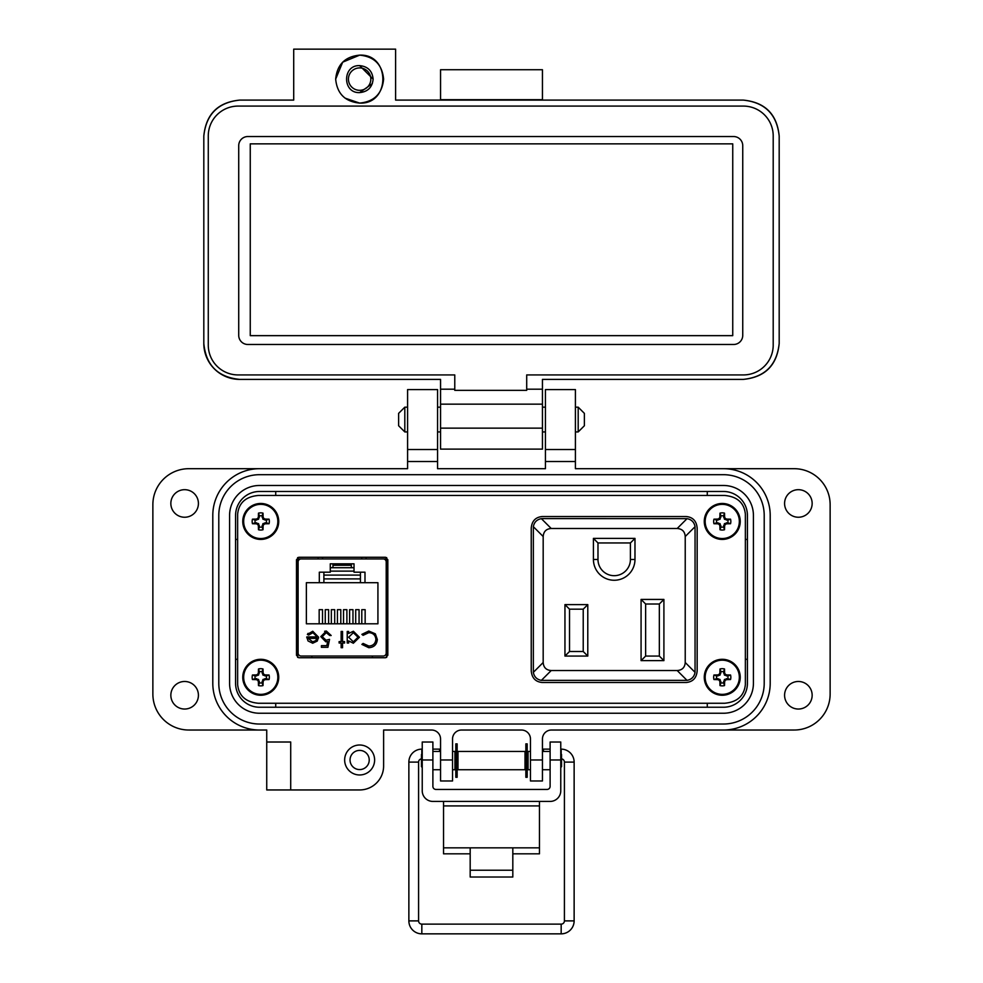 <?xml version="1.0" encoding="UTF-8"?>
<svg xmlns="http://www.w3.org/2000/svg" width="983" height="983" viewBox="0 0 983 983"><rect width="100%" height="100%" fill="white"/><g stroke="black" fill="none" stroke-linecap="round" stroke-linejoin="round"><path stroke-width="1.47" d="M297.628 557.594L297.628 657.406M366.131 557.263L366.131 558.946L386.688 558.934L386.688 657.406L386.688 557.594M258.48 703.263L724.52 703.263C737.189 702.169 744.143 695.952 745.36 684.61L745.36 514.109C744.143 502.768 737.189 496.55 724.52 495.457L258.48 495.457C245.811 496.55 238.857 502.768 237.64 514.109L237.64 684.61C238.857 695.952 245.811 702.169 258.48 703.263L724.52 703.263L258.48 703.263M318.185 557.263L318.185 558.946L297.628 558.934M745.36 684.61L745.36 514.109L745.36 684.61M724.52 495.457L258.48 495.457L724.52 495.457M237.64 514.109L237.64 684.61L237.64 514.109M542.075 516.542C535.477 517.218 531.864 521.088 531.238 528.154L531.238 670.861C531.864 677.938 535.477 681.809 542.075 682.485L686.331 682.485C692.929 681.809 696.542 677.938 697.168 670.861L697.168 528.154C696.542 521.088 692.929 517.218 686.331 516.542L542.075 516.542M298.771 557.263L296.485 559.72L296.485 655.28L298.771 657.738L385.545 657.738L387.83 655.28L387.83 559.72L385.545 557.263L298.771 557.263M301.105 656.042L383.21 656.042A2.998 2.998 0 0 0 386.208 653.056L386.208 561.944A2.998 2.998 0 0 0 383.21 558.946L301.105 558.946A2.998 2.998 0 0 0 298.107 561.944L298.107 653.056A2.998 2.998 0 0 0 301.105 656.042L311.894 656.042L311.894 657.738M308.035 640.953L306.782 636.935L317.153 636.935L312.926 632.659L308.65 635.104L307.384 634.44L312.741 631.246L318.566 637.205L317.239 641.076L312.705 643.238L308.035 640.953M342.563 641.604L344.591 641.604L344.591 643.029L342.563 643.029L342.563 647.711L341.138 647.711L341.138 643.029L339.11 643.029L339.11 641.604L341.138 641.604L341.138 631.442L342.563 631.442L342.563 641.604M368.772 631.037L375.322 633.814L377.325 639.466C376.833 644.602 373.982 647.355 368.797 647.711L361.879 644.393L363.12 643.435L368.883 646.077C373.135 645.782 375.469 643.546 375.899 639.355C375.457 635.129 373.085 632.892 368.785 632.659L363.12 635.313L361.879 634.367L368.772 631.037M306.377 582.698L319.315 582.698L319.315 572.192L330.276 572.192L330.276 563.824L354.027 563.824L354.027 572.192L364.988 572.192L364.988 582.698L377.927 582.698L377.927 623.8L306.377 623.8L306.377 582.698M359.434 637.267L353.352 643.238L348.658 640.891L348.658 643.029L347.232 643.029L347.232 631.442L348.658 631.442L348.658 633.445L353.389 631.246L359.434 637.267L353.389 631.246M322.227 636.689L326.061 640.191L329.551 639.368L327.929 647.305L321.416 647.305L321.416 645.671L326.811 645.671L327.671 641.506L325.803 641.813L320.802 636.628L326.344 631.037L331.173 635.51L329.76 635.51L326.258 632.659L322.227 636.689L322.412 635.436M383.21 656.042L372.422 656.042L372.422 657.738M306.831 637.795L306.782 636.935M318.566 637.205L318.517 638.041M307.384 634.44L308.109 633.335M317.153 636.935L312.926 632.659L311.894 632.769M363.12 635.313L368.785 632.659C373.085 632.892 375.457 635.129 375.899 639.355M377.325 639.466C376.833 644.602 373.982 647.355 368.797 647.711M348.658 640.891L353.352 643.238M329.551 639.368L326.061 640.191M327.228 632.794L326.258 632.659M324.599 631.27L326.344 631.037M386.208 653.056L386.688 631.479M386.688 583.521L386.208 561.944M312.631 641.813L315.617 640.732L312.631 641.813L308.207 638.36L312.631 641.813M364.988 582.698L319.315 582.698M319.168 623.8L319.168 609.669L322.522 609.669L322.522 623.8M331.345 623.8L331.345 609.669L334.699 609.669L334.699 623.8M361.793 623.8L361.793 609.669L365.148 609.669L365.148 623.8M349.616 623.8L349.616 609.669L352.971 609.669L352.971 623.8M343.522 623.8L343.522 609.669L346.888 609.669L346.888 623.8M355.699 623.8L355.699 609.669L359.065 609.669L359.065 623.8M337.439 623.8L337.439 609.669L340.794 609.669L340.794 623.8M325.262 623.8L325.262 609.669L328.617 609.669L328.617 623.8M322.596 557.263L322.547 558.946L301.105 558.946M383.21 558.946L361.769 558.946L361.719 557.263M348.658 637.217L353.339 632.659L358.009 637.254L353.327 641.813L348.658 637.217L353.339 632.659M308.207 638.36L317.005 638.36L315.617 640.732M360.429 582.698L360.429 572.192M323.886 572.192L323.886 582.698M354.027 567.646L351.336 567.646L351.336 565.286L332.979 565.286L332.979 563.824M354.027 571.123L330.276 571.123M323.886 575.092L360.429 575.092M332.979 565.286L332.979 567.646L330.276 567.646M354.027 567.732L330.276 567.732M351.336 563.824L351.336 565.286M593.425 538.389L593.425 559.474A20.778 20.778 0 0 0 614.203 580.253A20.778 20.778 0 0 0 634.981 559.474L634.981 538.389L593.425 538.389L597.983 542.96L630.41 542.96L634.981 538.389M663.906 599.433L641.076 599.433L641.076 660.637L663.906 660.637L663.906 599.433L659.335 604.004L659.335 656.066L663.906 660.637M551.217 528.498L677.189 528.498C682.177 528.854 684.856 531.533 685.225 536.521L685.225 662.505C684.856 667.494 682.177 670.173 677.189 670.529L551.217 670.529C546.229 670.173 543.55 667.494 543.181 662.505L543.181 536.521C543.55 531.533 546.229 528.854 551.217 528.498L541.375 518.655L542.419 518.594L687.031 518.655L677.189 528.498M587.785 656.066L587.785 604.619L564.955 604.619L564.955 656.066L587.785 656.066L583.226 651.496L569.526 651.496L564.955 656.066M630.41 542.96L630.41 559.474A16.207 16.207 0 0 1 614.203 575.682A16.207 16.207 0 0 1 597.983 559.474L597.983 542.96M641.076 660.637L645.634 656.066L645.634 604.004L641.076 599.433M645.634 604.004L659.335 604.004M659.335 656.066L645.634 656.066M685.225 536.521L695.055 526.691C694.219 522.182 691.54 519.503 687.031 518.655M541.375 518.655C536.865 519.503 534.187 522.182 533.351 526.691L543.181 536.521M543.181 662.505L533.351 672.335L533.351 526.691M533.351 672.335C534.187 676.845 536.865 679.523 541.375 680.371L551.217 670.529M677.189 670.529L687.031 680.371L541.375 680.371M687.031 680.371C691.54 679.523 694.219 676.845 695.055 672.335L685.225 662.505M695.055 526.691L695.055 672.335M564.955 604.619L569.526 609.177L583.226 609.177L587.785 604.619M583.226 609.177L583.226 651.496M569.526 651.496L569.526 609.177M512.819 853.822L539.458 853.822L539.458 801.428M443.542 801.428L443.542 853.822L470.181 853.822M539.458 847.837L512.819 847.837L512.819 877.02L470.181 877.02L470.181 847.837L443.542 847.837M432.889 759.982L422.235 759.982L422.235 742.018L432.889 742.018L432.889 786.4A3.047 3.047 0 0 0 435.936 789.435L547.064 789.435A3.047 3.047 0 0 0 550.111 786.4L550.111 742.018L560.765 742.018L560.765 759.982L550.111 759.982M422.235 759.982L422.235 790.762A10.653 10.653 0 0 0 432.889 801.428L550.111 801.428A10.653 10.653 0 0 0 560.765 790.762L560.765 759.982M457.992 751.454L457.992 769.726L525.008 769.726L525.008 751.454L457.992 751.454M525.008 766.679L525.856 766.679M527.195 766.679L528.055 766.679M525.008 754.489L525.856 754.489M527.195 754.489L528.055 754.489M454.945 766.679L455.805 766.679M457.144 766.679L457.992 766.679M454.945 754.489L455.805 754.489M457.144 754.489L457.992 754.489M530.464 769.726L528.055 769.726L528.055 751.454L530.464 751.454M542.444 769.726L550.111 769.726M542.444 751.454L550.111 751.454M432.889 769.726L440.556 769.726M452.536 769.726L454.945 769.726L454.945 751.454L452.536 751.454M432.889 751.454L440.556 751.454M560.765 767.465L561.551 766.679L561.551 754.489L560.765 753.703M422.235 753.703L421.449 754.489L421.449 766.679L422.235 767.465M455.805 743.873L455.805 777.295L457.144 777.295L457.144 743.873L455.805 743.873M525.856 743.873L525.856 777.295L527.195 777.295L527.195 743.873L525.856 743.873M421.449 758.876A3.244 3.244 0 0 0 418.586 762.095L418.586 920.887L408.867 920.887A12.963 12.963 0 0 0 421.83 933.85L561.17 933.85A12.963 12.963 0 0 0 574.133 920.887L574.133 762.095A12.963 12.963 0 0 0 561.17 749.132L560.765 749.132M418.586 920.887A3.244 3.244 0 0 0 421.83 924.131L561.17 924.131A3.244 3.244 0 0 0 564.414 920.887L564.414 762.095A3.244 3.244 0 0 0 561.551 758.876M550.111 749.132L543.353 749.132L543.55 751.454L543.353 749.132L542.444 749.292M528.055 751.835L527.195 751.983M525.856 752.216L525.008 752.364M422.235 749.132L421.83 749.132A12.963 12.963 0 0 0 408.867 762.095L408.867 920.887M439.45 751.454L439.647 749.132L432.889 749.132M457.992 752.364L457.144 752.216M455.805 751.983L454.945 751.835M440.556 749.292L439.647 749.132M404.812 431.93L398.619 425.75L398.619 413.364L404.812 407.171L404.812 431.93L407.589 431.93M437.558 431.93L440.556 431.93M542.444 431.93L545.442 431.93M575.411 431.93L578.188 431.93L578.188 407.171L575.411 407.171M404.812 407.171L407.589 407.171M437.558 407.171L440.556 407.171M542.444 407.171L545.442 407.171M578.188 431.93L584.381 425.75L584.381 413.364L578.188 407.171M198.419 695.251A13.787 13.787 0 0 1 184.632 709.038A13.787 13.787 0 0 1 170.845 695.251A13.787 13.787 0 0 1 184.632 681.477A13.787 13.787 0 0 1 198.419 695.251M198.419 503.468A13.787 13.787 0 0 1 184.632 517.242A13.787 13.787 0 0 1 170.845 503.468A13.787 13.787 0 0 1 184.632 489.681A13.787 13.787 0 0 1 198.419 503.468M812.155 503.468A13.787 13.787 0 0 1 798.368 517.242A13.787 13.787 0 0 1 784.581 503.468A13.787 13.787 0 0 1 798.368 489.681A13.787 13.787 0 0 1 812.155 503.468M812.155 695.251A13.787 13.787 0 0 1 798.368 709.038A13.787 13.787 0 0 1 784.581 695.251A13.787 13.787 0 0 1 798.368 681.477A13.787 13.787 0 0 1 812.155 695.251M374.621 759.982A14.978 14.978 0 0 1 359.643 774.973A14.978 14.978 0 0 1 344.652 759.982A14.978 14.978 0 0 1 359.643 745.003A14.978 14.978 0 0 1 374.621 759.982M359.643 769.578A9.584 9.584 0 0 1 350.046 759.982A9.584 9.584 0 0 1 359.643 750.398A9.584 9.584 0 0 1 369.227 759.982A9.584 9.584 0 0 1 359.643 769.578M259.549 468.694A46.754 46.754 0 0 0 212.795 515.448L212.795 683.271A46.754 46.754 0 0 0 259.549 730.025L188.822 730.025A35.966 35.966 0 0 1 152.869 694.059L152.869 504.66A35.966 35.966 0 0 1 188.822 468.694L407.589 468.694L407.589 389.587L437.558 389.587L437.558 461.506L407.589 461.506M437.558 461.506L437.558 468.694L545.442 468.694L545.442 389.587L575.411 389.587L575.411 461.506L545.442 461.506M575.411 461.506L575.411 468.694L794.178 468.694A35.966 35.966 0 0 1 830.131 504.66L830.131 694.059A35.966 35.966 0 0 1 794.178 730.025L723.451 730.025A46.754 46.754 0 0 0 770.205 683.271L770.205 515.448A46.754 46.754 0 0 0 723.451 468.694M259.549 730.025L266.737 730.025L266.737 742.005L290.71 742.005L290.71 789.951L359.643 789.951A23.973 23.973 0 0 0 383.616 765.978L383.616 730.025L431.562 730.025A8.994 8.994 0 0 1 440.556 739.007L440.556 759.982L452.536 759.982L452.536 739.007A8.994 8.994 0 0 1 461.531 730.025L521.469 730.025A8.994 8.994 0 0 1 530.464 739.007L530.464 759.982L542.444 759.982L542.444 739.007A8.994 8.994 0 0 1 551.438 730.025L723.451 730.025M290.71 789.951L266.737 789.951L266.737 742.005M542.444 759.982L542.444 780.969L530.464 780.969L530.464 759.982M452.536 759.982L452.536 780.969L440.556 780.969L440.556 759.982M764.209 683.271A40.758 40.758 0 0 1 723.451 724.029L259.549 724.029A40.758 40.758 0 0 1 218.791 683.271L218.791 515.448A40.758 40.758 0 0 1 259.549 474.691L723.451 474.691A40.758 40.758 0 0 1 764.209 515.448L764.209 683.271M575.411 449.526L545.442 449.526M437.558 449.526L407.589 449.526M753.42 515.448L753.42 683.271A29.969 29.969 0 0 1 723.451 713.24L259.549 713.24A29.969 29.969 0 0 1 229.58 683.271L229.58 515.448A29.969 29.969 0 0 1 259.549 485.479L723.451 485.479A29.969 29.969 0 0 1 753.42 515.448M747.424 683.271A23.973 23.973 0 0 1 723.451 707.244L259.549 707.244A23.973 23.973 0 0 1 235.576 683.271L235.576 515.448A23.973 23.973 0 0 1 259.549 491.475L723.451 491.475A23.973 23.973 0 0 1 747.424 515.448L747.424 683.271M237.64 539.421L235.576 539.421M235.576 659.298L237.64 659.298M275.731 707.244L275.731 703.263M275.731 495.457L275.731 491.475M707.269 707.244L707.269 703.263M747.424 659.298L745.36 659.298M747.424 539.421L745.36 539.421M707.269 491.475L707.269 495.457M383.616 79.119C382.19 64.559 374.204 56.559 359.643 55.146C390.57 53.66 390.57 104.579 359.643 103.092C374.204 101.667 382.19 93.68 383.616 79.119M359.643 65.628C342.244 64.804 342.244 93.434 359.643 92.599C367.826 91.8 372.324 87.303 373.122 79.119C372.324 70.923 367.826 66.426 359.643 65.628L373.122 79.119M542.444 100.094L542.444 69.719L440.556 69.719L440.556 100.094M743.234 100.094C764.921 102.379 776.902 114.372 779.187 136.059C777.062 114.212 765.069 102.232 743.234 100.094L395.608 100.094L395.608 49.15L293.708 49.15L293.708 100.094L239.766 100.094C217.931 102.232 205.939 114.212 203.813 136.059C206.098 114.372 218.079 102.379 239.766 100.094M440.556 99.688L542.444 99.688M359.643 55.146L342.686 62.162L335.67 79.119C337.083 64.559 345.082 56.559 359.643 55.146M345.033 98.128L359.643 103.092C345.082 101.667 337.083 93.68 335.67 79.119M203.813 343.436L203.813 136.059L203.813 343.436C205.939 365.271 217.931 377.263 239.766 379.401A35.966 35.966 0 0 1 203.813 343.436M454.773 389.182L440.556 389.182L440.556 379.401L239.766 379.401M743.234 106.09L239.754 106.09M779.187 343.436C776.902 365.123 764.921 377.103 743.234 379.401C765.069 377.263 777.062 365.271 779.187 343.436L779.187 136.059L779.187 343.436C777.062 365.271 765.069 377.263 743.234 379.401L542.444 379.401L542.444 389.182L526.704 389.182M542.444 389.182L542.444 449.12L440.556 449.12L440.556 404.16L542.444 404.16M743.234 379.401L542.444 379.401M440.556 389.182L440.556 404.16M372.348 83.629L359.643 92.599M250.26 143.85L732.74 143.85L732.74 335.645L250.26 335.645L250.26 143.85M359.643 67.913A11.206 11.206 0 0 1 370.837 79.119A11.206 11.206 0 0 1 359.643 90.313A11.206 11.206 0 0 1 348.437 79.119A11.206 11.206 0 0 1 359.643 67.913M208.273 345.082A29.834 29.834 0 0 0 238.119 374.928L454.773 374.928L454.773 390.349L526.704 390.349L526.704 374.928L743.357 374.928A29.834 29.834 0 0 0 773.203 345.082L773.203 135.924A29.834 29.834 0 0 0 743.357 106.09L238.119 106.09A29.834 29.834 0 0 0 208.273 135.924L208.273 345.082M238.722 145.668L238.722 335.338A9.13 9.13 0 0 0 247.863 344.48L733.613 344.48A9.13 9.13 0 0 0 742.743 335.338L742.743 145.668A9.13 9.13 0 0 0 733.613 136.539L247.863 136.539A9.13 9.13 0 0 0 238.722 145.668M262.08 682.829L262.94 679.474L266.307 678.602A5.714 5.714 0 0 0 266.307 675.948L262.94 675.088L262.08 671.721A5.714 5.714 0 0 0 259.414 671.721L258.554 675.088L255.187 675.948A5.714 5.714 0 0 0 255.187 678.602L258.554 679.474L259.414 682.829A5.714 5.714 0 0 0 262.08 682.829L263.014 685.569A26.074 2.273 -90 0 0 263.1 681.76A26.025 2.273 -67.5 0 0 263.739 680.261A26.025 2.273 -22.5 0 0 265.238 679.634A26.074 2.273 0 0 0 269.047 679.548A8.601 8.601 0 0 0 269.047 675.002A26.074 2.273 180 0 0 265.238 674.928A26.025 2.273 -157.5 0 0 263.739 674.289A26.025 2.273 -112.5 0 0 263.1 672.79A26.074 2.273 -90 0 0 263.014 668.981A8.601 8.601 0 0 0 258.48 668.981A26.074 2.273 90 0 0 258.394 672.79A26.025 2.273 112.5 0 0 257.755 674.289A26.025 2.273 157.5 0 0 256.256 674.928A26.074 2.273 180 0 0 252.459 675.002A8.601 8.601 0 0 0 252.459 679.548A26.074 2.273 0 0 0 256.256 679.634A26.025 2.273 22.5 0 0 257.755 680.261A26.025 2.273 67.5 0 0 258.394 681.76A26.074 2.273 90 0 0 258.48 685.569A8.601 8.601 0 0 0 263.014 685.569M266.307 675.948L269.047 675.002M278.73 677.275A17.977 17.977 0 0 0 260.753 659.298A17.977 17.977 0 0 0 242.764 677.275A17.977 17.977 0 0 0 260.753 695.251A17.977 17.977 0 0 0 278.73 677.275M260.753 694.367A17.092 17.092 0 0 0 277.833 677.275A17.092 17.092 0 0 0 260.753 660.183A17.092 17.092 0 0 0 243.661 677.275A17.092 17.092 0 0 0 260.753 694.367M262.08 671.721L263.014 668.981M259.414 671.721L258.48 668.981M262.08 672.999L263.1 672.79M262.94 675.088L263.739 674.289M265.029 675.948L265.238 674.928M266.307 678.602L269.047 679.548M265.029 678.602L265.238 679.634M262.94 679.474L263.739 680.261M262.08 681.563L263.1 681.76M259.414 682.829L258.48 685.569M259.414 681.563L258.394 681.76M258.554 679.474L257.755 680.261M256.465 678.602L256.256 679.634M255.187 678.602L252.459 679.548M255.187 675.948L252.459 675.002M256.465 675.948L256.256 674.928M258.554 675.088L257.755 674.289M259.414 672.999L258.394 672.79M262.08 526.999L262.94 523.632L266.307 522.772A5.714 5.714 0 0 0 266.307 520.118L262.94 519.245L262.08 515.891A5.714 5.714 0 0 0 259.414 515.891L258.554 519.245L255.187 520.118A5.714 5.714 0 0 0 255.187 522.772L258.554 523.632L259.414 526.999A5.714 5.714 0 0 0 262.08 526.999L263.014 529.739A26.074 2.273 -90 0 0 263.1 525.93A26.025 2.273 -67.5 0 0 263.739 524.431A26.025 2.273 -22.5 0 0 265.238 523.792A26.074 2.273 0 0 0 269.047 523.718A8.601 8.601 0 0 0 269.047 519.171A26.074 2.273 180 0 0 265.238 519.085A26.025 2.273 -157.5 0 0 263.739 518.459A26.025 2.273 -112.5 0 0 263.1 516.96A26.074 2.273 -90 0 0 263.014 513.151A8.601 8.601 0 0 0 258.48 513.151A26.074 2.273 90 0 0 258.394 516.96A26.025 2.273 112.5 0 0 257.755 518.459A26.025 2.273 157.5 0 0 256.256 519.085A26.074 2.273 180 0 0 252.459 519.171A8.601 8.601 0 0 0 252.459 523.718A26.074 2.273 0 0 0 256.256 523.792A26.025 2.273 22.5 0 0 257.755 524.431A26.025 2.273 67.5 0 0 258.394 525.93A26.074 2.273 90 0 0 258.48 529.739A8.601 8.601 0 0 0 263.014 529.739M266.307 520.118L269.047 519.171M278.73 521.445A17.977 17.977 0 0 0 260.753 503.468A17.977 17.977 0 0 0 242.764 521.445A17.977 17.977 0 0 0 260.753 539.421A17.977 17.977 0 0 0 278.73 521.445M260.753 538.537A17.092 17.092 0 0 0 277.833 521.445A17.092 17.092 0 0 0 260.753 504.353A17.092 17.092 0 0 0 243.661 521.445A17.092 17.092 0 0 0 260.753 538.537M262.08 515.891L263.014 513.151M259.414 515.891L258.48 513.151M262.08 517.156L263.1 516.96M262.94 519.245L263.739 518.459M265.029 520.118L265.238 519.085M266.307 522.772L269.047 523.718M265.029 522.772L265.238 523.792M262.94 523.632L263.739 524.431M262.08 525.721L263.1 525.93M259.414 526.999L258.48 529.739M259.414 525.721L258.394 525.93M258.554 523.632L257.755 524.431M256.465 522.772L256.256 523.792M255.187 522.772L252.459 523.718M255.187 520.118L252.459 519.171M256.465 520.118L256.256 519.085M258.554 519.245L257.755 518.459M259.414 517.156L258.394 516.96M723.586 526.999L724.446 523.632L727.813 522.772A5.714 5.714 0 0 0 727.813 520.118L724.446 519.245L723.586 515.891A5.714 5.714 0 0 0 720.92 515.891L720.06 519.245L716.693 520.118A5.714 5.714 0 0 0 716.693 522.772L720.06 523.632L720.92 526.999A5.714 5.714 0 0 0 723.586 526.999L724.52 529.739A26.074 2.273 -90 0 0 724.606 525.93A26.025 2.273 -67.5 0 0 725.245 524.431A26.025 2.273 -22.5 0 0 726.744 523.792A26.074 2.273 0 0 0 730.541 523.718A8.601 8.601 0 0 0 730.541 519.171A26.074 2.273 180 0 0 726.744 519.085A26.025 2.273 -157.5 0 0 725.245 518.459A26.025 2.273 -112.5 0 0 724.606 516.96A26.074 2.273 -90 0 0 724.52 513.151A8.601 8.601 0 0 0 719.986 513.151A26.074 2.273 90 0 0 719.9 516.96A26.025 2.273 112.5 0 0 719.261 518.459A26.025 2.273 157.5 0 0 717.762 519.085A26.074 2.273 180 0 0 713.953 519.171A8.601 8.601 0 0 0 713.953 523.718A26.074 2.273 0 0 0 717.762 523.792A26.025 2.273 22.5 0 0 719.261 524.431A26.025 2.273 67.5 0 0 719.9 525.93A26.074 2.273 90 0 0 719.986 529.739A8.601 8.601 0 0 0 724.52 529.739M727.813 520.118L730.541 519.171M740.236 521.445A17.977 17.977 0 0 0 722.247 503.468A17.977 17.977 0 0 0 704.27 521.445A17.977 17.977 0 0 0 722.247 539.421A17.977 17.977 0 0 0 740.236 521.445M722.247 538.537A17.092 17.092 0 0 0 739.339 521.445A17.092 17.092 0 0 0 722.247 504.353A17.092 17.092 0 0 0 705.167 521.445A17.092 17.092 0 0 0 722.247 538.537M723.586 515.891L724.52 513.151M720.92 515.891L719.986 513.151M723.586 517.156L724.606 516.96M724.446 519.245L725.245 518.459M726.535 520.118L726.744 519.085M727.813 522.772L730.541 523.718M726.535 522.772L726.744 523.792M724.446 523.632L725.245 524.431M723.586 525.721L724.606 525.93M720.92 526.999L719.986 529.739M720.92 525.721L719.9 525.93M720.06 523.632L719.261 524.431M717.971 522.772L717.762 523.792M716.693 522.772L713.953 523.718M716.693 520.118L713.953 519.171M717.971 520.118L717.762 519.085M720.06 519.245L719.261 518.459M720.92 517.156L719.9 516.96M723.586 682.829L724.446 679.474L727.813 678.602A5.714 5.714 0 0 0 727.813 675.948L724.446 675.088L723.586 671.721A5.714 5.714 0 0 0 720.92 671.721L720.06 675.088L716.693 675.948A5.714 5.714 0 0 0 716.693 678.602L720.06 679.474L720.92 682.829A5.714 5.714 0 0 0 723.586 682.829L724.52 685.569A26.074 2.273 -90 0 0 724.606 681.76A26.025 2.273 -67.5 0 0 725.245 680.261A26.025 2.273 -22.5 0 0 726.744 679.634A26.074 2.273 0 0 0 730.541 679.548A8.601 8.601 0 0 0 730.541 675.002A26.074 2.273 180 0 0 726.744 674.928A26.025 2.273 -157.5 0 0 725.245 674.289A26.025 2.273 -112.5 0 0 724.606 672.79A26.074 2.273 -90 0 0 724.52 668.981A8.601 8.601 0 0 0 719.986 668.981A26.074 2.273 90 0 0 719.9 672.79A26.025 2.273 112.5 0 0 719.261 674.289A26.025 2.273 157.5 0 0 717.762 674.928A26.074 2.273 180 0 0 713.953 675.002A8.601 8.601 0 0 0 713.953 679.548A26.074 2.273 0 0 0 717.762 679.634A26.025 2.273 22.5 0 0 719.261 680.261A26.025 2.273 67.5 0 0 719.9 681.76A26.074 2.273 90 0 0 719.986 685.569A8.601 8.601 0 0 0 724.52 685.569M727.813 675.948L730.541 675.002M740.236 677.275A17.977 17.977 0 0 0 722.247 659.298A17.977 17.977 0 0 0 704.27 677.275A17.977 17.977 0 0 0 722.247 695.251A17.977 17.977 0 0 0 740.236 677.275M722.247 694.367A17.092 17.092 0 0 0 739.339 677.275A17.092 17.092 0 0 0 722.247 660.183A17.092 17.092 0 0 0 705.167 677.275A17.092 17.092 0 0 0 722.247 694.367M723.586 671.721L724.52 668.981M720.92 671.721L719.986 668.981M723.586 672.999L724.606 672.79M724.446 675.088L725.245 674.289M726.535 675.948L726.744 674.928M727.813 678.602L730.541 679.548M726.535 678.602L726.744 679.634M724.446 679.474L725.245 680.261M723.586 681.563L724.606 681.76M720.92 682.829L719.986 685.569M720.92 681.563L719.9 681.76M720.06 679.474L719.261 680.261M717.971 678.602L717.762 679.634M716.693 678.602L713.953 679.548M716.693 675.948L713.953 675.002M717.971 675.948L717.762 674.928M720.06 675.088L719.261 674.289M720.92 672.999L719.9 672.79M323.886 578.889L360.429 578.889M634.981 559.474L630.41 559.474M597.983 559.474L593.425 559.474M470.181 847.837L512.819 847.837M539.458 805.913L443.542 805.913M470.181 870.238L512.819 870.238M564.414 920.887L574.133 920.887M574.133 762.095L564.414 762.095M561.17 749.132L561.17 754.108M421.83 924.131L421.83 933.85M561.17 924.131L561.17 933.85M418.586 762.095L408.867 762.095M421.83 754.108L421.83 749.132M542.444 428.146L440.556 428.146M260.753 659.298A17.977 17.977 0 0 0 242.764 677.275A17.977 17.977 0 0 0 260.753 695.251M260.753 503.468A17.977 17.977 0 0 0 242.764 521.445A17.977 17.977 0 0 0 260.753 539.421M722.247 503.468A17.977 17.977 0 0 0 704.27 521.445A17.977 17.977 0 0 0 722.247 539.421M722.247 659.298A17.977 17.977 0 0 0 704.27 677.275A17.977 17.977 0 0 0 722.247 695.251"/></g></svg>
